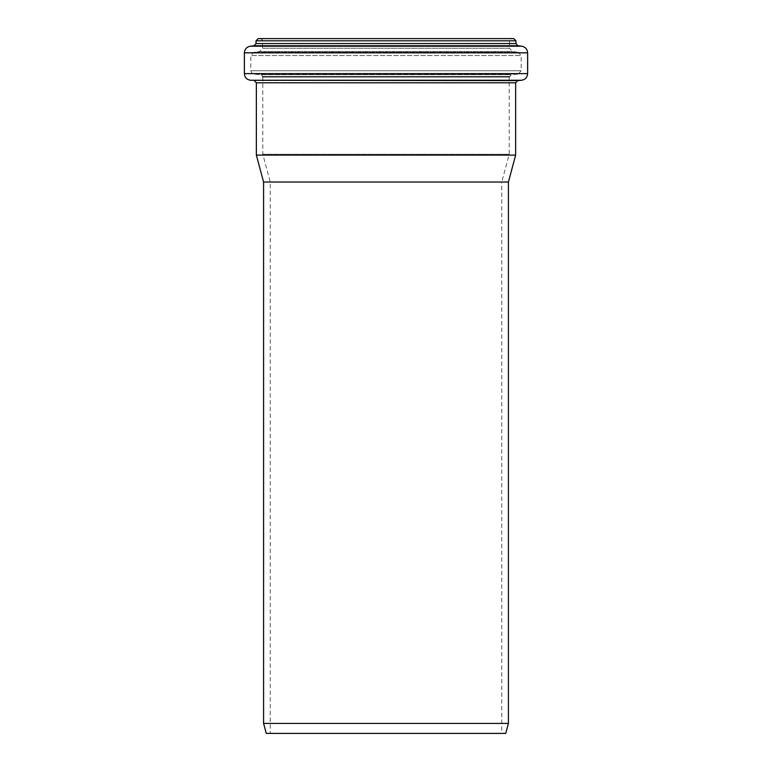 <?xml version="1.0" encoding="UTF-8"?>
<svg xmlns="http://www.w3.org/2000/svg" width="772" height="772" viewBox="0 0 772 772"><rect width="100%" height="100%" fill="white"/><g stroke="black" fill="none" stroke-linecap="round" stroke-linejoin="round"><path stroke-width="0.58" stroke-dasharray="3.86 2.9" d="M263.58 723.412L508.42 723.412M263.58 182.028L508.42 182.028M266.253 733.4L505.747 733.4M501.761 733.4L270.239 733.4L501.761 733.4L501.761 182.009L270.239 182.009L501.761 182.009L509.202 154.255L262.798 154.255L509.202 154.255L509.202 77.065L262.798 77.065L509.202 77.065M509.53 77.065L262.47 77.065L509.53 77.065L511.151 74.71L518.147 74.093L253.853 74.093L518.147 74.093L521.187 70.783L250.813 70.783L521.187 70.783L521.187 55.584L250.813 55.584L521.187 55.584L518.263 52.274L253.737 52.274L518.263 52.274L512.454 51.56L509.53 48.26L262.47 48.26L509.53 48.26L509.53 40.819L511.749 38.6L260.251 38.6L511.749 38.6M258.253 38.6L513.747 38.6M256.362 155.095L515.638 155.095M509.53 76.476L262.47 76.476L509.53 76.476M511.151 74.71L260.849 74.71L511.151 74.71M512.454 51.56L259.546 51.56L512.454 51.56M509.53 40.819L262.47 40.819L509.53 40.819M256.034 40.819L515.966 40.819M256.034 43.541L515.966 43.541M254.084 45.751L517.916 45.751M250.225 46.223L521.776 46.223M244.377 52.834L527.623 52.834M244.377 73.629L527.623 73.629M250.456 80.259L521.544 80.259M254.335 80.597L517.665 80.597M256.362 82.807L515.638 82.807M262.798 77.065L262.798 154.255L270.239 182.009L270.239 733.4M260.251 38.6C262.306 39.555 263.04 40.298 262.47 40.819L262.47 48.26L259.546 51.56L253.737 52.274L250.813 55.584L250.813 70.783C252.058 73.707 253.071 74.807 253.853 74.093L260.849 74.71C262.403 75.685 262.943 76.274 262.47 76.476L262.47 77.065"/><path stroke-width="1.16" d="M263.58 182.028L508.42 182.028L508.42 723.412L263.58 723.412L263.58 182.028L256.362 155.095L515.638 155.095L515.638 82.807L517.665 80.597L521.544 80.259L250.456 80.259C246.722 79.612 244.695 77.403 244.377 73.629L527.623 73.629C527.305 77.403 525.278 79.612 521.544 80.259M508.42 723.412L505.747 733.4L266.253 733.4L263.58 723.412M527.623 73.629L527.623 52.834C527.334 49.157 525.385 46.957 521.776 46.223L517.916 45.751L515.966 43.541L515.966 40.819L513.747 38.6L258.253 38.6L256.034 40.819L256.034 43.541L254.084 45.751L250.225 46.223C246.615 46.957 244.666 49.157 244.377 52.834L244.377 73.629M508.42 182.028L515.638 155.095M515.966 40.819L256.034 40.819M515.966 43.541L256.034 43.541M517.916 45.751L254.084 45.751M521.776 46.223L250.225 46.223M527.623 52.834L244.377 52.834M517.665 80.597L250.456 80.259M515.638 82.807L256.362 82.807L256.362 155.095M254.335 80.597L256.362 82.807"/></g></svg>
